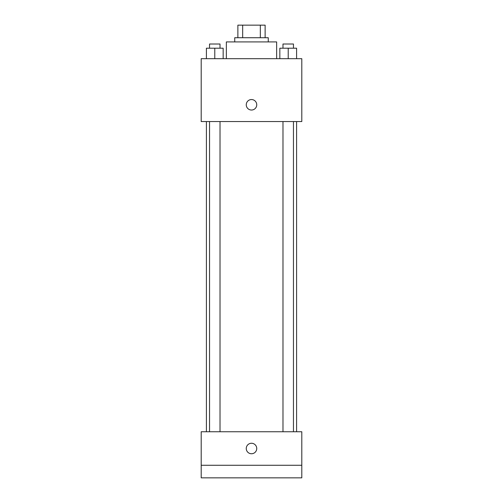 <?xml version="1.0" encoding="UTF-8"?>
<svg xmlns="http://www.w3.org/2000/svg" width="503" height="503" viewBox="0 0 503 503"><rect width="100%" height="100%" fill="white"/><g stroke="black" fill="none" stroke-linecap="round" stroke-linejoin="round"><path stroke-width="0.75" d="M242.679 37.725L242.679 25.15L237.875 25.15L237.875 37.725L237.875 25.15M242.679 25.15L265.125 25.15L265.125 37.725M260.321 37.725L260.321 25.15M234.731 41.919L234.731 37.725L268.269 37.725L268.269 41.919M276.65 58.681L276.65 41.919L226.35 41.919L226.35 58.681M201.2 58.681L301.8 58.681L301.8 121.556L201.2 121.556L201.2 58.681M251.5 110.031A5.237 5.237 0 0 1 246.96 102.172A5.237 5.237 0 0 1 256.04 102.172A5.237 5.237 0 0 1 251.5 110.031M201.2 431.744L301.8 431.744L301.8 477.85L201.2 477.85L201.2 431.744M251.5 453.75A5.237 5.237 0 0 1 246.96 445.891A5.237 5.237 0 0 1 256.04 445.891A5.237 5.237 0 0 1 251.5 453.75M201.2 465.275L301.8 465.275M279.838 58.681L279.838 48.206L296.6 48.206L296.6 58.681L296.6 48.206M288.219 58.681L288.219 48.206M293.456 48.206L293.456 44.013L282.982 44.013L282.982 48.206M206.4 58.681L206.4 48.206L223.162 48.206L223.162 58.681L223.162 48.206M214.781 58.681L214.781 48.206M220.018 48.206L220.018 44.013L209.544 44.013L209.544 48.206M296.6 431.744L296.6 121.556M206.4 431.744L206.4 121.556M282.982 121.556L282.982 431.744M293.456 121.556L293.456 431.744M220.018 431.744L220.018 121.556M209.544 431.744L209.544 121.556"/></g></svg>
